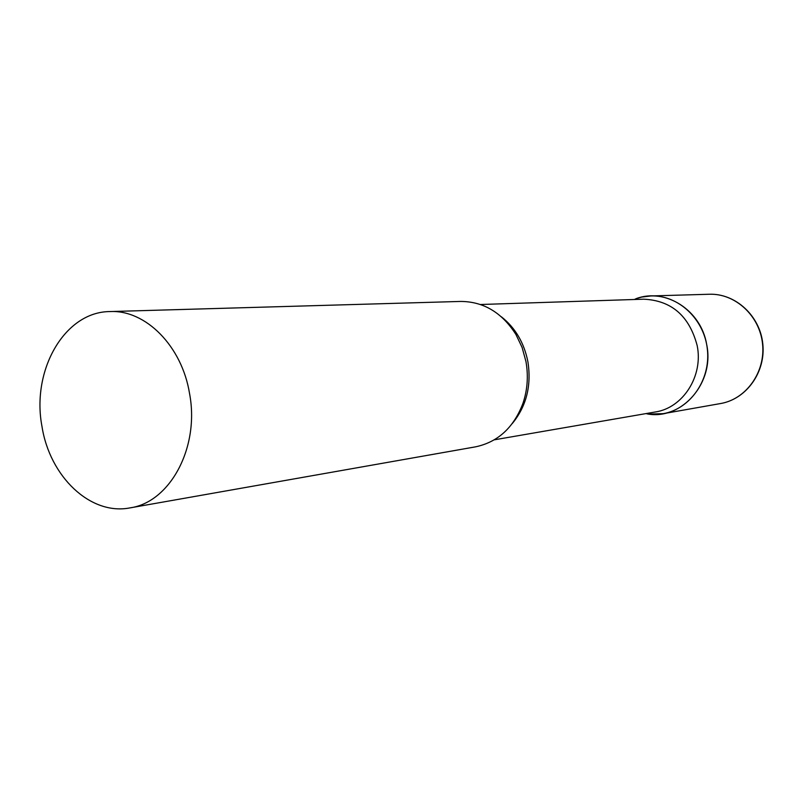 <?xml version="1.0" encoding="UTF-8"?>
<svg xmlns="http://www.w3.org/2000/svg" width="803" height="803" viewBox="0 0 803 803"><rect width="100%" height="100%" fill="white"/><g stroke="black" fill="none" stroke-linecap="round" stroke-linejoin="round"><path stroke-width="1.2" d="M641.627 297.09L650.942 295.946C678.344 294.902 704.382 319.182 707.393 349.506C710.735 379.799 690.299 408.968 663.278 413.665L648.031 414.077C682.48 419.808 714.861 382.318 706.65 344.346C701.019 310.109 665.396 287.625 636.227 298.616L641.627 297.09M494.297 439.823L655.278 411.989C682.972 407.974 703.498 376.035 697.165 345.551C689.325 315.95 671.519 300.493 643.745 299.188L480.465 304.508M130.006 507.887L475.476 446.849C497.88 442.122 513.709 427.608 522.964 403.307C527.491 389.856 528.484 375.924 525.955 361.521L522.101 347.448L515.928 334.47C501.945 312.548 483.506 301.537 460.611 301.436L109.941 311.564C64.581 311.705 31.277 370.303 41.957 426.313C49.686 476.58 90.438 515.707 130.006 507.887C170.156 502.256 199.817 447.251 189.548 393.51C181.89 345.973 145.544 309.627 109.941 311.564M650.942 295.946L709.37 294.249C735.257 293.286 759.748 315.77 762.549 343.875C765.64 371.95 746.348 399.061 720.823 403.497L720.261 403.598M512.254 423.593C526.407 406.328 531.616 385.701 527.892 361.711C524.118 342.74 515.265 327.765 501.333 316.763M709.37 294.249C735.608 293.316 760.039 315.93 762.8 343.855C765.891 371.739 746.7 398.94 720.833 403.497M662.977 413.716L720.542 403.548M646.094 413.575L648.031 414.077M634.43 299.489L636.227 298.616"/></g></svg>
